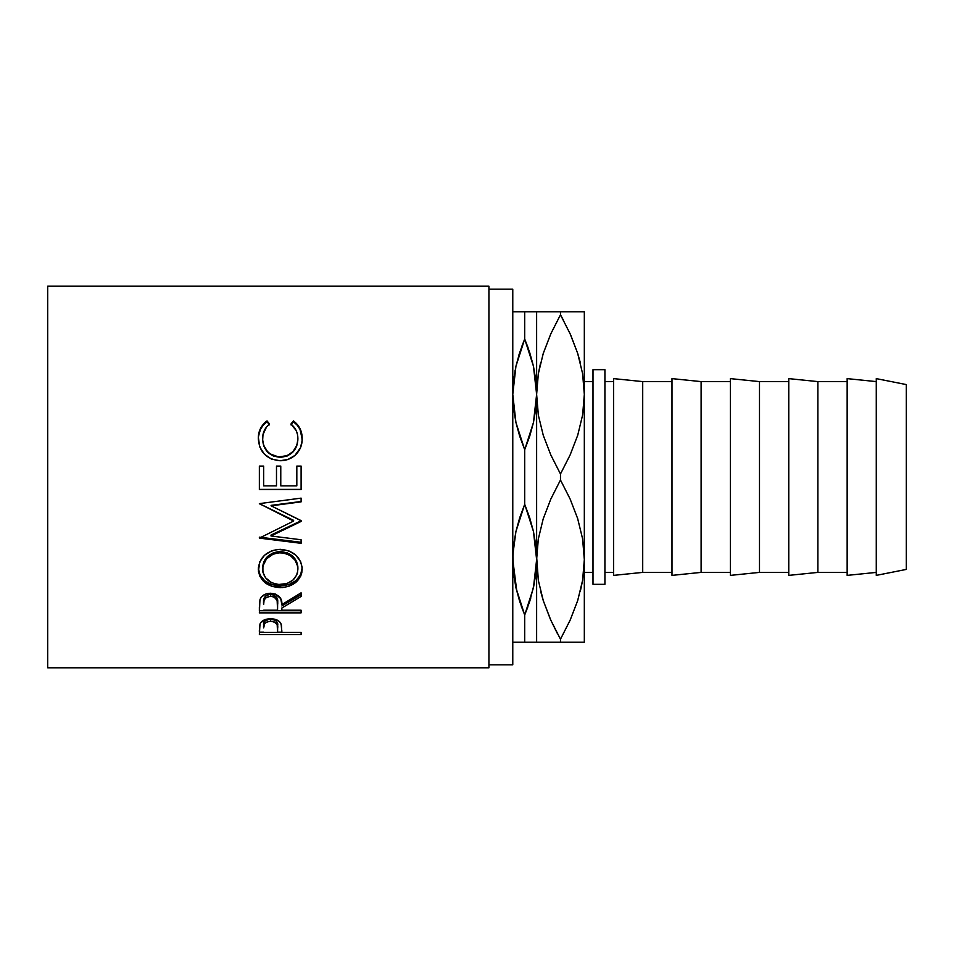 <?xml version="1.0" encoding="UTF-8"?>
<svg xmlns="http://www.w3.org/2000/svg" width="954" height="954" viewBox="0 0 954 954"><rect width="100%" height="100%" fill="white"/><g stroke="black" fill="none" stroke-linecap="round" stroke-linejoin="round"><path stroke-width="1.43" d="M521.325 606.255L524.7 614.96L515.935 587.736L524.7 614.96L519.692 601.449L515.935 587.747L513.586 573.807L512.882 554.512L515.935 531.497L524.7 504.284L524.7 449.716L515.935 422.503L512.775 394.384L515.935 366.253L524.7 339.04L533.465 366.264L536.625 394.384L533.465 422.503L524.7 449.716L519.692 436.205L515.935 422.503L513.586 408.562L512.775 394.384L513.586 380.193L515.935 366.253L519.692 352.551L524.7 339.04L524.7 311.767L514.313 311.767M532.523 362.293L524.7 339.04L529.708 352.551L533.465 366.264L535.814 380.193L536.732 399.487L536.625 394.384L535.814 408.574L533.465 422.503L529.708 436.216L524.7 449.716L524.7 504.284L533.465 531.497L536.625 559.616L533.465 587.747L536.625 559.616L535.814 573.807L536.625 559.616L536.625 311.767L512.775 311.767M584.218 399.487L582.632 414.942L577.742 435.179L570.134 454.939L560.475 473.995L550.828 454.986L543.291 435.441L538.366 415.24L536.625 394.384L536.625 559.616L538.354 580.342L536.625 559.616L536.625 642.233L535.087 642.233M513.586 642.233L536.625 642.233L536.625 559.616L538.318 539.058L543.208 518.821L550.816 499.061L560.475 480.005L570.122 499.014L577.659 518.559L582.584 538.76L584.325 559.616L582.632 580.175L577.742 600.412L570.134 620.172L560.475 639.228L570.122 620.219L577.659 600.686L582.608 580.33M536.732 554.512L538.318 539.058L543.208 518.821L550.816 499.061L560.475 480.005L560.475 473.995L550.828 454.986L543.291 435.441L538.366 415.24L536.625 394.384L538.318 373.825L543.208 353.588L550.816 333.828L560.475 314.772L560.475 311.767L524.7 311.767L524.7 339.04L521.671 346.779M584.325 572.4L592.994 572.4L584.325 572.4M592.994 381.6L584.325 381.6L592.994 381.6M488.925 664.819L512.775 664.819L512.775 289.181L488.925 289.181L512.775 289.181L512.775 664.819L488.925 664.819M47.7 667.8L488.925 667.8L488.925 286.2L47.7 286.2L47.7 667.8L47.7 286.2L488.925 286.2L488.925 667.8L47.7 667.8M301.106 634.601L259.369 634.601L259.619 625.454L260.561 622.879L265.355 619.492L270.566 618.741L277.423 620.183L279.808 621.984L281.406 625.025L281.847 632.454L301.106 632.454L301.106 634.601L301.106 632.454L281.847 632.454L281.156 624.178C279.653 620.672 276.123 618.86 270.566 618.741C265.129 618.872 261.599 620.613 260.001 623.964L259.369 634.601L301.106 634.601L301.106 632.454M301.106 612.862L259.369 612.862L259.941 599.792L261.289 597.168L265.224 594.223L270.531 593.233L275.646 594.139L280.738 598.683L281.847 604.609L301.106 592.816L301.106 596.453L281.847 608.02L281.847 610.214L301.106 610.214L301.106 612.862L301.106 610.214L281.847 610.214L281.847 608.02L301.106 596.453L301.106 592.816L281.847 604.609C282.384 598.075 278.616 594.282 270.531 593.233C264.962 593.46 261.42 595.642 259.941 599.792L259.369 612.862L301.106 612.862M258.403 571.184L259.81 561.763L264.556 555.228L271.711 550.768L278.043 549.385L288.68 550.756L295.788 555.156L300.593 561.548L302.084 567.117L301.81 572.746L300.629 576.311L295.895 582.322L288.823 586.316L282.575 587.569L272.009 586.352L264.807 582.524L259.977 576.562L258.403 571.184M301.106 520.741L271.008 535.063L301.106 520.741L271.079 505.823L301.106 520.61L301.106 521.433L271.008 535.981L301.106 539.761L301.106 543.315L259.369 538.116L293.617 521.051L259.369 503.629L301.106 498.131L301.106 501.864L271.079 505.823L301.106 501.864L301.106 498.131L259.369 503.629L293.617 521.051L293.617 520.359L259.369 503.629M301.106 489.605L259.369 489.605L259.369 466.077L263.65 466.077L263.65 485.86L276.493 485.86L276.493 466.077L280.774 466.077L280.774 485.86L296.825 485.86L296.825 466.077L301.106 466.077L301.106 489.605L301.106 466.077L296.825 466.077L296.825 485.86L280.774 485.86L280.774 466.077L276.493 466.077L276.493 485.86L263.65 485.86L263.65 466.077L259.369 466.077L259.369 489.605L301.106 489.605M265.987 421.656L267.025 420.893L269.541 424.029L266.512 426.987L262.994 434.559L262.648 440.498L263.829 445.625L267.537 451.612L270.209 453.937L278.496 456.93L287.285 455.642L293.069 451.492L296.754 445.446L297.839 440.259L297.469 434.38L296.122 430.457L290.934 424.029L293.427 420.893L297.207 424.339L299.997 428.596L301.667 433.402L302.084 440.843L300.474 447.784L294.881 455.475L287.929 459.47L279.999 460.734L271.485 459.112L264.389 454.187L259.75 446.937L258.331 437.242L260.442 428.608L265.987 421.656M592.994 584.325L604.919 584.325L604.919 369.675L592.994 369.675L592.994 584.325L604.919 584.325L604.919 369.675L592.994 369.675L592.994 584.325M876.273 575.381L906.3 569.419L906.3 384.581L876.273 378.619L876.273 575.381L876.273 378.619L906.3 384.581L906.3 569.419L876.273 575.381M847.152 575.381L876.273 572.4L847.152 575.381L847.152 378.619L847.152 575.381M876.273 381.6L847.152 378.619L876.273 381.6M817.876 572.4L847.152 572.4L817.876 572.4L817.876 381.6L817.876 572.4L788.767 575.381L817.876 572.4M847.152 381.6L817.876 381.6L788.767 378.619L788.767 575.381L788.767 378.619L817.876 381.6L847.152 381.6M759.491 572.4L788.767 572.4L759.491 572.4L759.491 381.6L759.491 572.4L730.37 575.381L759.491 572.4M788.767 381.6L759.491 381.6L730.37 378.619L730.37 575.381L730.37 378.619L759.491 381.6L788.767 381.6M701.107 572.4L730.37 572.4L701.107 572.4L701.107 381.6L701.107 572.4L671.986 575.381L701.107 572.4M730.37 381.6L701.107 381.6L671.986 378.619L671.986 575.381L671.986 378.619L701.107 381.6L730.37 381.6M642.71 572.4L671.986 572.4L642.71 572.4L642.71 381.6L642.71 572.4L613.601 575.381L642.71 572.4M671.986 381.6L642.71 381.6L613.601 378.619L613.601 575.381L613.601 378.619L642.71 381.6L671.986 381.6M604.919 572.4L613.601 572.4L604.919 572.4M613.601 381.6L604.919 381.6L613.601 381.6M550.208 618.812L543.291 600.686L538.366 580.485L535.814 545.438L533.465 531.497L529.708 517.795L524.7 504.284L519.692 517.783L515.935 531.497L513.586 545.426L512.775 559.616L516.877 591.707M513.586 573.807L514.003 577.098M515.959 642.233L518.284 642.233M519.715 642.233L524.7 642.233L524.7 614.96L527.729 607.221M535.814 573.807L533.465 587.747L524.7 614.96L524.7 642.233L531.545 642.233M515.959 311.767L517.855 311.767M513.586 380.193L512.775 394.384L515.1 370.307M519.226 354.006L518.666 355.818M524.7 614.96L529.708 601.449L534.3 583.693M530.174 599.994L530.734 598.182M533.477 642.233L540.966 642.233M533.465 311.767L535.814 311.767M529.72 311.767L531.116 311.767M528.075 347.745L524.7 339.04M535.814 380.193L535.397 376.902M538.354 642.233L560.475 642.233L560.475 639.228L550.828 620.219L543.291 600.686L538.366 580.485L536.625 559.616M556.373 642.233L550.852 642.233M557.47 633.73L550.828 620.219M543.208 600.412L540.715 591.635M550.088 618.55L550.816 620.183M543.255 642.233L584.325 642.233L584.325 559.616L582.632 580.175L577.742 600.412L570.134 620.172L560.475 639.228L570.122 620.219L577.695 600.567M536.625 311.767L536.625 394.384L538.318 373.825L543.208 353.588L550.816 333.828L560.475 314.772L570.122 333.781L577.659 353.314L582.584 373.515L584.325 394.384L582.608 373.67L584.325 394.384L582.632 414.942L577.742 435.179L570.134 454.939L560.475 473.995L560.475 480.005L570.122 499.014L577.659 518.559L582.584 538.76L584.325 559.616L584.325 311.767L536.625 311.767M543.243 311.767L550.828 311.767M538.342 311.767L540.906 311.767M540.596 362.818L538.366 373.515L536.625 394.384M582.608 311.767L560.475 311.767L560.475 314.772L550.828 333.781L543.255 353.433M577.742 353.588L580.235 362.365M570.862 335.45L577.659 353.314L582.584 373.515L584.325 394.384L584.325 642.233L580.044 642.233M563.48 320.27L560.475 314.772L550.828 333.781L543.291 353.314L538.342 373.67M560.475 639.228L560.475 642.233L570.122 642.233M582.608 642.233L577.719 642.233M580.354 591.182L582.584 580.485L584.325 559.616M560.475 314.772L570.122 333.781M577.707 311.767L579.984 311.767M564.577 311.767L570.098 311.767M570.742 335.188L570.134 333.828M584.325 311.767L584.325 394.384M262.577 439.353L262.577 438.757C262.577 432.722 264.89 427.809 269.541 424.029L267.025 420.893C261.169 425.293 258.26 431.172 258.295 438.53C259.238 451.969 266.464 459.375 279.999 460.734C285.616 460.794 290.576 459.041 294.881 455.475C299.89 450.86 302.323 445.196 302.179 438.482C302.179 431.16 299.27 425.305 293.427 420.893L290.934 424.029C295.525 427.797 297.839 432.615 297.898 438.506C297.278 449.644 291.399 455.821 280.285 457.014C269.255 455.857 263.352 449.775 262.577 438.757L262.577 439.353C263.364 450.193 269.255 456.191 280.285 457.324L280.285 457.324C291.399 456.155 297.266 450.085 297.898 439.102L296.754 445.935L293.069 451.898L287.285 455.976L280.285 457.324L273.321 456L267.537 452.005L263.829 446.114L262.577 439.353M290.934 424.864L293.427 421.763C299.27 426.116 302.179 431.888 302.179 439.078L299.997 429.348L297.207 425.162L293.427 421.763L290.934 424.864M258.331 437.826L258.295 439.126C258.272 431.876 261.181 426.092 267.025 421.763L269.541 424.864L267.025 421.763L263.221 425.15L260.442 429.36L258.415 436.61M259.369 466.244L263.65 466.244L259.369 466.244M276.493 466.244L280.774 466.244L276.493 466.244M296.825 466.244L301.106 466.244L296.825 466.244M301.106 489.402L259.369 489.402L301.106 489.402M259.369 503.748L293.617 520.359L293.617 521.051L259.369 538.116L259.369 537.162L301.106 542.277L301.106 539.761L271.008 535.981L271.008 535.063L271.008 535.981L301.106 521.433L301.106 520.61M301.106 501.482L271.079 505.37L301.106 501.482L301.106 498.131M259.369 538.116L301.106 543.315L301.106 539.761M301.106 542.277L259.369 537.162M302.179 569.013C300.963 557.112 293.641 550.541 280.226 549.301C266.679 550.553 259.369 557.231 258.295 569.311C259.643 580.759 267.013 586.877 280.416 587.64C293.784 586.734 301.035 580.533 302.179 569.013M302.179 567.582C301.035 578.911 293.784 585.029 280.416 585.911L280.416 587.64L280.416 585.911C267.013 585.148 259.643 579.138 258.295 567.868L259.977 575.012L264.807 580.879L272.009 584.635L280.416 585.911L288.823 584.611L295.895 580.676L300.629 574.761L302.179 567.582M297.827 566.175L297.898 569.156C297.052 578.577 291.22 583.717 280.404 584.575C269.505 583.788 263.566 578.649 262.577 569.156C263.459 559.354 269.326 553.88 280.214 552.748C291.185 553.833 297.088 559.294 297.898 569.156L297.898 567.713C297.076 558.007 291.185 552.616 280.214 551.567L287.13 552.771L292.926 556.373L296.634 561.667L297.827 566.175M278.449 551.639L280.214 551.567L280.214 552.748L280.214 551.567C269.326 552.688 263.459 558.066 262.577 567.713L263.888 561.703L267.597 556.42L273.333 552.795L278.449 551.639M262.66 569.228L262.577 567.713M301.106 594.592L281.847 605.969L301.106 594.592L301.106 592.816M281.847 608.02L281.847 610.214M301.106 610.739L259.369 610.739L301.106 610.214M259.369 610.739L259.369 606.875M265.677 596L269.612 594.366L274.072 595.093L276.529 597.18L277.626 602.618C278.377 598.098 276.004 595.32 270.519 594.318L270.519 596.178C276.016 597.228 278.389 600.054 277.626 604.633L277.566 610.214L263.65 610.214L277.566 610.214L277.137 600.436L274.072 596.966L270.519 596.178L270.519 594.318C265.164 595.308 262.875 598.039 263.65 602.511L264.735 597.037M263.65 602.511L263.65 604.502C262.863 599.971 265.152 597.204 270.519 596.178L265.677 597.896L264.067 600.388L263.65 604.502L263.65 602.511M281.847 630.713L281.847 632.454M281.847 632.132L277.566 632.132L281.847 632.132M259.369 632.132L263.65 632.132L259.369 632.132L259.369 629.843M269.684 619.003L275.515 620.327L277.483 623.499L277.65 628.09L277.65 625.741C278.389 622.032 276.028 619.778 270.578 618.967L270.578 621.221C276.028 622.068 278.389 624.357 277.65 628.102L277.566 632.454L263.65 632.454L277.566 632.454L277.173 624.679L274.096 621.853L270.578 621.221L270.578 618.967C265.236 619.742 262.922 621.936 263.65 625.55L264.711 621.209L269.684 619.003M277.65 625.741L277.65 628.102M263.65 625.55L263.65 627.911C262.922 624.25 265.224 622.032 270.578 621.221L267.168 621.841L264.711 623.499L263.65 627.911L263.65 625.55M278.64 584.504L287.237 583.454L292.902 580.08L296.67 575.095L297.6 572.185L297.588 566.044L295.06 560.177L290.231 555.538L283.743 553.046L278.449 552.819L273.333 553.988L266.476 558.913L262.91 566.056L262.91 572.209L265.546 577.802L271.711 582.727L278.64 584.504M277.626 604.621L277.626 602.618"/></g></svg>
